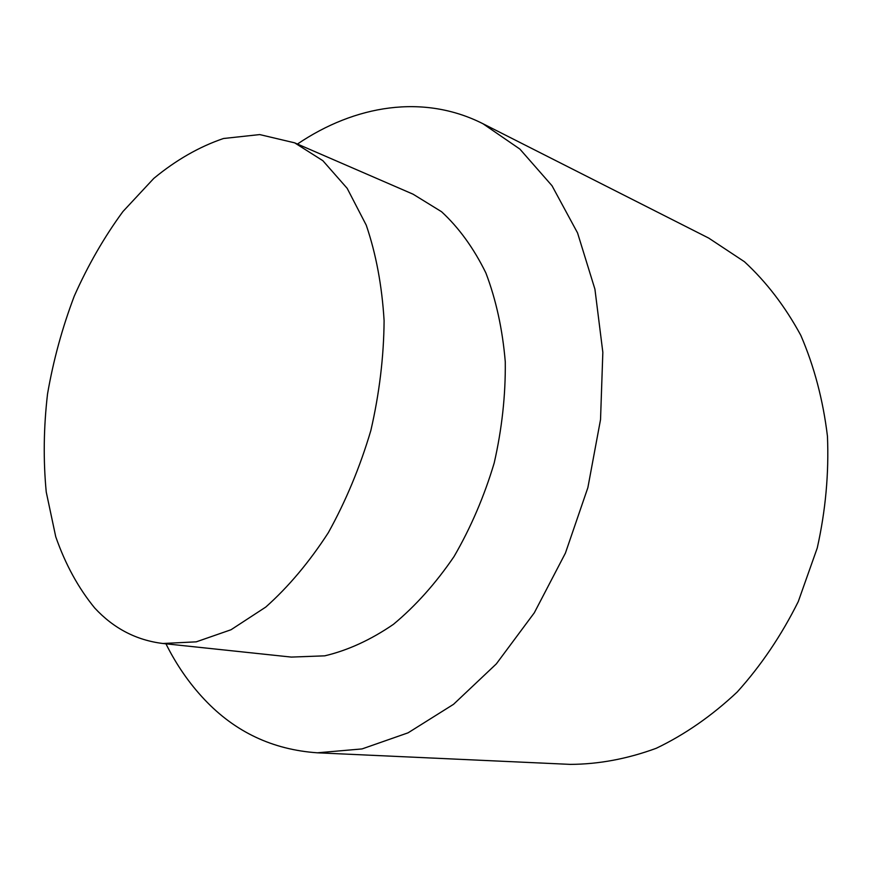 <?xml version="1.0" encoding="UTF-8"?>
<svg xmlns="http://www.w3.org/2000/svg" width="871" height="871" viewBox="0 0 871 871"><rect width="100%" height="100%" fill="white"/><g stroke="black" fill="none" stroke-linecap="round" stroke-linejoin="round"><path stroke-width="1.31" d="M162.921 643.495L291.295 657.082L324.709 655.841C347.801 650.397 370.687 639.913 393.387 624.365C415.511 606.009 435.729 583.396 454.052 556.525C470.797 527.652 484.178 496.47 494.195 463.002C501.946 428.946 505.648 395.216 505.278 361.835C502.556 329.423 496.078 299.787 485.866 272.928C473.748 248.224 458.984 227.821 441.564 211.729L413.094 194.2L294.659 142.844L322.858 160.689L347.17 188.332L366.234 225.143C376.032 253.831 381.988 285.677 384.1 320.67C383.806 356.816 379.386 393.442 370.839 430.546C360.017 467.052 345.841 501.119 328.302 532.725C309.238 562.143 288.388 586.934 265.742 607.087L231.022 629.744L196.258 641.84L162.921 643.495C136.399 640.261 113.687 628.459 94.787 608.089C78.379 588.099 65.358 564.299 55.733 536.71L46.239 492.006C43.202 460.204 43.626 427.519 47.535 393.953C53.327 360.42 62.255 327.779 74.296 296.031C87.982 265.263 104.193 237.097 122.942 211.533L153.775 178.424C176.051 160.024 199.296 146.72 223.509 138.5L259.732 134.58L294.659 142.844M165.947 643.821C176.443 664.867 189.29 683.43 204.478 699.522C235.05 731.956 272.688 749.724 317.392 752.805L362.053 748.918L408.064 732.827L453.519 704.323L496.328 663.887L534.304 612.803L565.399 553.139L587.871 487.651L600.533 419.593L602.841 352.352L594.926 289.183L577.549 232.916L552.007 185.73L519.878 149.083L482.926 123.715C423.448 93.633 354.9 105.141 297.436 144.053M317.392 752.805L570.211 764.379C598.617 764.27 627.294 758.913 656.244 748.287C684.867 734.591 711.857 715.831 737.214 692.01C761.08 665.531 781.429 635.405 798.261 601.611L817.248 548.001C825.599 510.624 828.996 473.367 827.45 436.229C823.062 399.974 814.189 366.353 800.819 335.379C785.185 306.527 766.393 281.975 744.433 261.714L708.689 238.077L482.926 123.715"/></g></svg>
